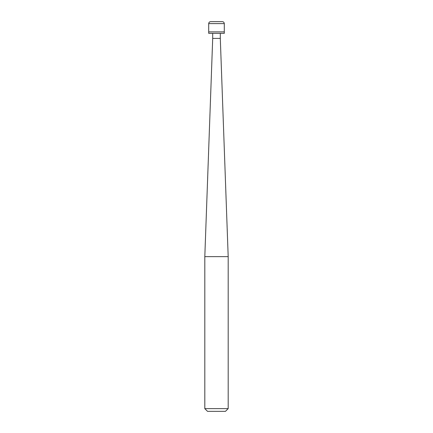 <?xml version="1.0" encoding="UTF-8"?>
<svg xmlns="http://www.w3.org/2000/svg" width="433" height="433" viewBox="0 0 433 433"><rect width="100%" height="100%" fill="white"/><g stroke="black" fill="none" stroke-linecap="round" stroke-linejoin="round"><path stroke-width="0.65" d="M222.346 21.65L210.654 21.65C209.469 21.764 208.82 22.413 208.706 23.599L224.294 23.599C224.18 22.413 223.531 21.764 222.346 21.65M224.294 23.599L224.294 31.88L208.706 31.88L224.294 31.88L224.294 33.341L208.706 33.341L208.706 23.599M220.3 33.341L220.3 38.407L212.7 38.407L204.809 256.639L228.191 256.639L228.191 408.622L204.809 408.622L204.809 256.639M228.191 408.622L225.463 411.35L207.537 411.35L204.809 408.622M220.3 38.407L228.191 256.639M212.7 33.341L212.7 38.407"/></g></svg>
